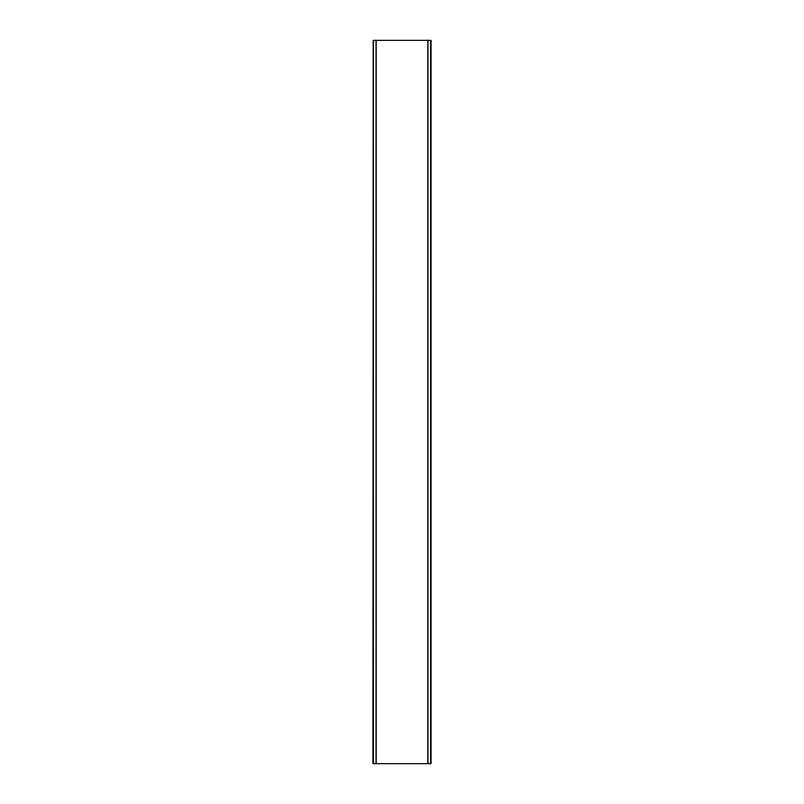 <?xml version="1.0" encoding="UTF-8"?>
<svg xmlns="http://www.w3.org/2000/svg" width="804" height="804" viewBox="0 0 804 804"><rect width="100%" height="100%" fill="white"/><g stroke="black" fill="none" stroke-linecap="round" stroke-linejoin="round"><path stroke-width="1.21" d="M373.156 763.8L373.156 40.2L373.056 763.8L376.051 763.8L376.051 40.2L373.156 40.2M376.051 763.8L430.944 763.8L430.944 40.2L376.051 40.2M430.843 763.8L430.843 40.2L430.843 763.8M427.949 763.8L427.949 40.2"/></g></svg>
